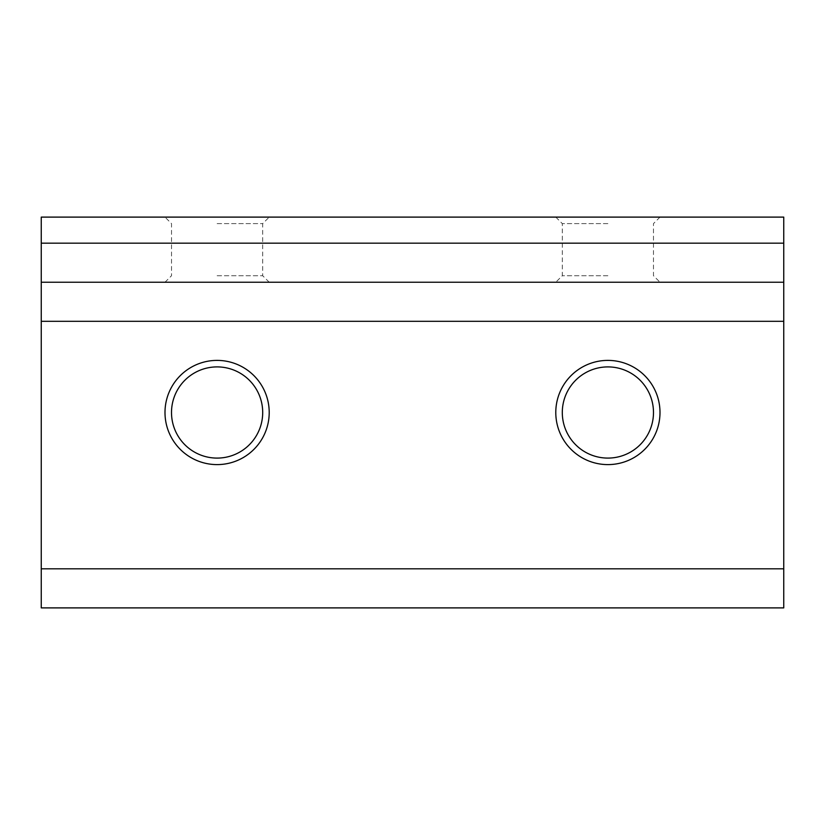 <?xml version="1.0" encoding="UTF-8"?>
<svg xmlns="http://www.w3.org/2000/svg" width="825" height="825" viewBox="0 0 825 825"><rect width="100%" height="100%" fill="white"/><g stroke="black" fill="none" stroke-linecap="round" stroke-linejoin="round"><path stroke-width="0.62" stroke-dasharray="4.12 3.09" d="M41.25 282.233L783.75 282.233M217.109 282.233L165 282.233L217.109 282.233M607.891 282.233L660 282.233L607.891 282.233M607.891 275.725L562.299 275.725L607.891 275.725M607.891 223.616L562.299 223.616L607.891 223.616M607.891 217.109L660 217.109L607.891 217.109M41.25 217.109L783.75 217.109L783.75 607.891L41.25 607.891L41.25 217.109M217.109 217.109L165 217.109L217.109 217.109M165 412.5A52.109 52.109 0 0 0 243.158 457.627A52.109 52.109 0 0 0 243.158 367.373A52.109 52.109 0 0 0 165 412.5M555.792 412.5A52.109 52.109 0 0 0 633.951 457.627A52.109 52.109 0 0 0 633.951 367.373A52.109 52.109 0 0 0 555.792 412.5M653.482 412.5A45.592 45.592 0 0 0 607.891 366.908A45.592 45.592 0 0 0 562.299 412.5A45.592 45.592 0 0 0 607.891 458.092A45.592 45.592 0 0 0 653.482 412.5M262.701 412.5A45.592 45.592 0 0 0 217.109 366.908A45.592 45.592 0 0 0 171.517 412.5A45.592 45.592 0 0 0 217.109 458.092A45.592 45.592 0 0 0 262.701 412.5M217.109 223.616L262.701 223.616L217.109 223.616M217.109 275.725L262.701 275.725L217.109 275.725M555.792 217.109L562.299 223.616L562.299 275.725L555.792 282.233M660 217.109L653.482 223.616L653.482 275.725L660 282.233M269.208 282.233L262.701 275.725L262.701 223.616L269.208 217.109M165 282.233L171.517 275.725L171.517 223.616L165 217.109"/><path stroke-width="1.24" d="M41.25 243.158L41.25 282.233L783.75 282.233L783.75 217.109L41.25 217.109L41.25 243.158L783.75 243.158M41.25 282.233L41.25 607.891L783.75 607.891L783.75 282.233M269.208 412.5A52.109 52.109 0 0 0 191.049 367.373A52.109 52.109 0 0 0 191.049 457.627A52.109 52.109 0 0 0 269.208 412.5M660 412.5A52.109 52.109 0 0 0 581.842 367.373A52.109 52.109 0 0 0 581.842 457.627A52.109 52.109 0 0 0 660 412.5M653.482 412.5A45.592 45.592 0 0 0 585.1 373.013A45.592 45.592 0 0 0 585.1 451.987A45.592 45.592 0 0 0 653.482 412.5M262.701 412.5A45.592 45.592 0 0 0 194.308 373.013A45.592 45.592 0 0 0 194.308 451.987A45.592 45.592 0 0 0 262.701 412.5M41.25 568.817L783.75 568.817M41.25 321.317L783.75 321.317"/></g></svg>
